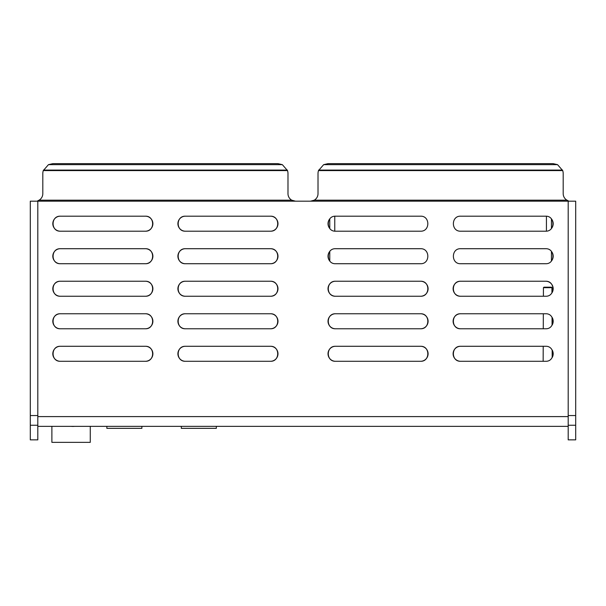 <?xml version="1.0" encoding="UTF-8"?>
<svg xmlns="http://www.w3.org/2000/svg" width="606" height="606" viewBox="0 0 606 606"><rect width="100%" height="100%" fill="white"/><g stroke="black" fill="none" stroke-linecap="round" stroke-linejoin="round"><path stroke-width="0.91" d="M543.423 287.683L551.93 287.683L551.43 287.183L543.93 287.183L543.423 287.683L543.393 296.243M568.193 426.344L568.193 439.85L575.7 439.85L575.7 201.177L37.807 201.177L37.807 426.344L568.193 426.344L568.193 200.745L566.951 200.177A7.507 7.507 0 0 1 563.194 193.67L563.194 173.657A10.007 10.007 0 0 0 562.709 170.581L557.543 164.65L553.187 163.65L328.02 163.65L323.657 164.65L318.498 170.581A10.007 10.007 0 0 0 318.014 173.657L318.014 193.67A7.507 7.507 0 0 1 314.249 200.177L310.507 201.177L314.249 200.177L566.951 200.177A7.507 7.507 0 0 1 563.194 193.67L563.194 173.657M287.986 173.657L287.986 193.67A7.507 7.507 0 0 0 291.751 200.177L295.493 201.177L291.751 200.177A7.507 7.507 0 0 1 287.986 193.67L287.986 173.657A10.007 10.007 0 0 0 287.502 170.581L282.343 164.65L277.98 163.65L52.813 163.65L48.457 164.65L43.291 170.581A10.007 10.007 0 0 0 42.806 173.657L42.806 193.67A7.507 7.507 0 0 1 39.049 200.177L37.807 200.745L37.807 415.557L30.3 415.557L30.3 439.85L37.807 439.85L37.807 426.344M43.473 170.081A10.007 10.007 0 0 0 43.291 170.581L287.502 170.581A10.007 10.007 0 0 0 287.327 170.081L43.473 170.081M277.98 163.65L52.813 163.65L48.457 164.65L282.343 164.65M318.673 170.081A10.007 10.007 0 0 0 318.498 170.581L562.709 170.581A10.007 10.007 0 0 0 562.527 170.081L318.673 170.081M553.187 163.65L328.02 163.65L323.657 164.65L557.543 164.65M185.413 296.243C175.77 296.607 175.77 280.873 185.413 281.237L270.473 281.237C280.116 280.873 280.116 296.607 270.473 296.243L185.413 296.243A7.507 7.507 0 0 1 177.906 288.736A7.507 7.507 0 0 1 185.413 281.237L270.473 281.237A7.507 7.507 0 0 1 277.98 288.736A7.507 7.507 0 0 1 270.473 296.243M145.387 346.284A7.507 7.507 0 0 1 152.886 353.79A7.507 7.507 0 0 1 145.387 361.29L60.32 361.29C50.684 361.653 50.684 345.92 60.32 346.284L145.387 346.284C155.022 345.92 155.022 361.653 145.387 361.29L60.32 361.29A7.507 7.507 0 0 1 52.813 353.79A7.507 7.507 0 0 1 60.32 346.284M145.387 313.756A7.507 7.507 0 0 1 152.886 321.263A7.507 7.507 0 0 1 145.387 328.77L60.32 328.77C50.684 329.134 50.684 313.393 60.32 313.756L145.387 313.756C155.022 313.393 155.022 329.134 145.387 328.77L60.32 328.77A7.507 7.507 0 0 1 52.813 321.263A7.507 7.507 0 0 1 60.32 313.756M60.32 263.724C50.684 264.087 50.684 248.346 60.32 248.71L145.387 248.71C155.022 248.346 155.022 264.087 145.387 263.724L60.32 263.724A7.507 7.507 0 0 1 52.813 256.217A7.507 7.507 0 0 1 60.32 248.71M145.387 248.71A7.507 7.507 0 0 1 152.886 256.217A7.507 7.507 0 0 1 145.387 263.724M270.473 313.756A7.507 7.507 0 0 1 277.98 321.263A7.507 7.507 0 0 1 270.473 328.77L185.413 328.77C175.77 329.134 175.77 313.393 185.413 313.756L270.473 313.756C280.116 313.393 280.116 329.134 270.473 328.77L185.413 328.77A7.507 7.507 0 0 1 177.906 321.263A7.507 7.507 0 0 1 185.413 313.756M420.587 346.284A7.507 7.507 0 0 1 428.094 353.79A7.507 7.507 0 0 1 420.587 361.29L335.527 361.29C325.884 361.653 325.884 345.92 335.527 346.284L420.587 346.284C430.23 345.92 430.23 361.653 420.587 361.29L335.527 361.29A7.507 7.507 0 0 1 328.02 353.79A7.507 7.507 0 0 1 335.527 346.284M335.527 328.77C325.884 329.134 325.884 313.393 335.527 313.756L420.587 313.756C430.23 313.393 430.23 329.134 420.587 328.77L335.527 328.77A7.507 7.507 0 0 1 328.02 321.263A7.507 7.507 0 0 1 335.527 313.756M420.587 313.756A7.507 7.507 0 0 1 428.094 321.263A7.507 7.507 0 0 1 420.587 328.77M335.527 296.243C325.884 296.607 325.884 280.873 335.527 281.237L420.587 281.237C430.23 280.873 430.23 296.607 420.587 296.243L335.527 296.243A7.507 7.507 0 0 1 328.02 288.736A7.507 7.507 0 0 1 335.527 281.237M420.587 281.237A7.507 7.507 0 0 1 428.094 288.736A7.507 7.507 0 0 1 420.587 296.243M543.203 346.284L543.15 361.29L460.613 361.29C450.978 361.653 450.978 345.92 460.613 346.284L545.68 346.284C555.316 345.92 555.316 361.653 545.68 361.29L460.613 361.29A7.507 7.507 0 0 1 453.114 353.79A7.507 7.507 0 0 1 460.613 346.284M552.164 350.01A7.507 7.507 0 0 1 552.195 357.51L552.164 350.01M460.613 296.243C450.978 296.607 450.978 280.873 460.613 281.237L545.68 281.237C555.316 280.873 555.316 296.607 545.68 296.243L460.613 296.243A7.507 7.507 0 0 1 453.114 288.736A7.507 7.507 0 0 1 460.613 281.237M545.68 281.237A7.507 7.507 0 0 1 551.952 292.857L551.93 287.683M60.32 231.197C50.684 231.56 50.684 215.827 60.32 216.183L145.387 216.183C155.022 215.827 155.022 231.56 145.387 231.197L60.32 231.197A7.507 7.507 0 0 1 52.813 223.69A7.507 7.507 0 0 1 60.32 216.183M145.387 216.183A7.507 7.507 0 0 1 152.886 223.69A7.507 7.507 0 0 1 145.387 231.197M185.413 361.29C175.77 361.653 175.77 345.92 185.413 346.284L270.473 346.284C280.116 345.92 280.116 361.653 270.473 361.29L185.413 361.29A7.507 7.507 0 0 1 177.906 353.79A7.507 7.507 0 0 1 185.413 346.284M270.473 346.284A7.507 7.507 0 0 1 277.98 353.79A7.507 7.507 0 0 1 270.473 361.29M460.613 328.77C450.978 329.134 450.978 313.393 460.613 313.756L545.68 313.756C555.316 313.393 555.316 329.134 545.68 328.77L460.613 328.77A7.507 7.507 0 0 1 453.114 321.263A7.507 7.507 0 0 1 460.613 313.756M552.043 317.286A7.507 7.507 0 0 1 552.074 325.195L552.043 317.286M545.68 216.183C555.316 215.827 555.316 231.56 545.68 231.197L460.613 231.197C450.978 231.56 450.978 215.827 460.613 216.183L545.68 216.183M551.43 218.872A7.507 7.507 0 0 1 551.43 228.507L551.43 218.872M185.413 263.724C175.77 264.087 175.77 248.346 185.413 248.71L270.473 248.71C280.116 248.346 280.116 264.087 270.473 263.724L185.413 263.724A7.507 7.507 0 0 1 177.906 256.217A7.507 7.507 0 0 1 185.413 248.71M270.473 248.71A7.507 7.507 0 0 1 277.98 256.217A7.507 7.507 0 0 1 270.473 263.724M185.413 231.197C175.77 231.56 175.77 215.827 185.413 216.183L270.473 216.183C280.116 215.827 280.116 231.56 270.473 231.197L185.413 231.197A7.507 7.507 0 0 1 177.906 223.69A7.507 7.507 0 0 1 185.413 216.183M270.473 216.183A7.507 7.507 0 0 1 277.98 223.69A7.507 7.507 0 0 1 270.473 231.197M460.613 263.724C450.978 264.087 450.978 248.346 460.613 248.71L545.68 248.71C555.316 248.346 555.316 264.087 545.68 263.724L460.613 263.724M551.43 251.399A7.507 7.507 0 0 1 551.43 261.034L551.43 251.399M335.527 263.724C325.884 264.087 325.884 248.346 335.527 248.71L420.587 248.71C430.23 248.346 430.23 264.087 420.587 263.724L335.527 263.724M329.77 261.034A7.507 7.507 0 0 1 329.77 251.399L329.77 261.034M60.32 296.243C50.684 296.607 50.684 280.873 60.32 281.237L145.387 281.237C155.022 280.873 155.022 296.607 145.387 296.243L60.32 296.243A7.507 7.507 0 0 1 52.813 288.736A7.507 7.507 0 0 1 60.32 281.237M145.387 281.237A7.507 7.507 0 0 1 152.886 288.736A7.507 7.507 0 0 1 145.387 296.243M335.527 231.197C325.884 231.56 325.884 215.827 335.527 216.183L420.587 216.183C430.23 215.827 430.23 231.56 420.587 231.197L335.527 231.197M329.77 228.507A7.507 7.507 0 0 1 329.77 218.872L329.77 228.507M568.193 201.177L568.193 415.557L575.7 415.557M37.807 201.177L30.3 201.177L30.3 415.557M546.43 231.159L546.43 216.221M334.77 231.159L334.77 216.221M51.889 426.344L51.889 442.35L90.271 442.35L90.271 426.344M106.853 426.344L106.853 428.344L141.88 428.344L141.88 426.344M181.308 426.344L181.308 428.344L216.334 428.344L216.334 426.344M291.751 200.177L39.049 200.177M568.193 416.595L37.807 416.595M568.193 425.245L575.7 425.245M30.3 425.245L37.807 425.245M543.332 313.756L543.271 328.77M71.16 426.344A15.014 15.014 0 0 0 74.508 426.344"/></g></svg>
